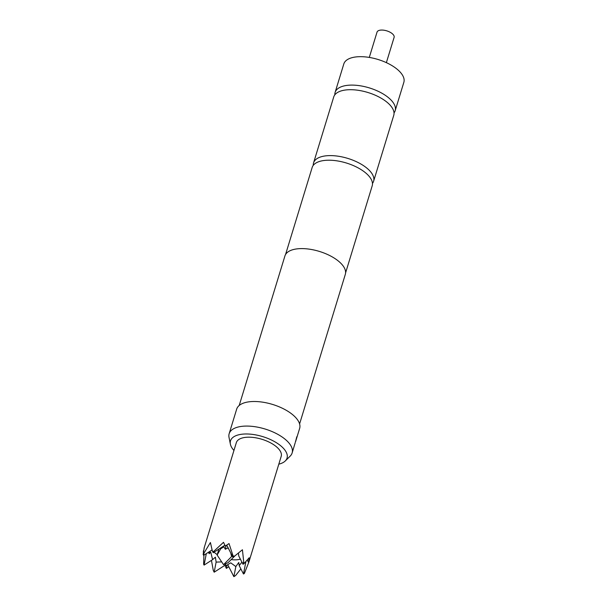 <?xml version="1.0" encoding="UTF-8"?>
<svg xmlns="http://www.w3.org/2000/svg" width="607" height="607" viewBox="0 0 607 607"><rect width="100%" height="100%" fill="white"/><g stroke="black" fill="none" stroke-linecap="round" stroke-linejoin="round"><path stroke-width="0.91" d="M345.595 272.862L372.197 185.848A31.389 14.295 -163 0 0 355.353 166.477A31.389 14.295 -163 0 0 320.23 161.242A31.389 14.295 -163 0 0 312.157 167.494L285.556 254.508M373.601 181.243L393.753 115.338A31.389 14.295 -163 0 0 384.641 100.421A31.389 14.295 -163 0 0 341.794 90.731A31.389 14.295 -163 0 0 333.713 96.983L313.561 162.888A31.389 14.295 17 0 1 321.642 156.636A31.389 14.295 17 0 1 356.764 161.864A31.389 14.295 17 0 1 373.601 181.243A31.389 14.295 17 0 1 372.47 183.413M235.091 555.731L228.035 562.704L223.551 564.685L232.269 555.898M218.884 549.092L217.116 555.026L220.766 548.736L223.937 546.793M204.005 553.318L203.611 555.367L203.155 554.479L210.409 542.521L212.351 551.027L213.429 551.657L223.497 542.317L225.288 546.034L229.029 543.568L233.134 556.111L234.651 556.073L242.421 549.752L243.915 563.691L249.204 557.757L248.468 562.332L249.333 560.489L248.893 562.006L281.2 456.343A23.453 10.676 -163 0 0 268.613 441.866A23.453 10.676 -163 0 0 242.375 437.951A23.453 10.676 -163 0 0 236.343 442.624L204.035 548.288M248.893 562.006L244.393 573.425L243.483 574.01L239.188 565.633L241.912 562.128M225.25 563.933L226.153 565.633L230.728 562.833L235.835 566.559L238.779 562.469L239.188 565.633M209.719 551.444L209.21 553.721L210.728 552.142L212.609 559.624L215.386 557.18L216.13 562.105L221.692 561.9M214.096 552.165A17.14 7.808 -163 0 0 217.215 554.578M231.358 559.608A17.14 7.808 -163 0 0 239.75 559.29A17.14 7.808 -163 0 0 240.364 559.1M386.371 62.65L394.11 37.353A8.93 4.067 -163 0 0 389.315 31.837A8.93 4.067 -163 0 0 379.329 30.35A8.93 4.067 -163 0 0 377.03 32.125L369.291 57.43M278.803 464.173A29.561 13.46 -163 0 0 285.282 460.948A29.561 13.46 -163 0 0 278.461 444.074A29.561 13.46 -163 0 0 246.199 433.975A29.561 13.46 -163 0 0 230.379 444.157A29.561 13.46 -163 0 0 233.945 450.462M230.379 444.157L229.021 437.404A32.922 14.993 17 0 1 229.158 433.709A32.922 14.993 17 0 1 250.183 426.19A32.922 14.993 17 0 1 282.581 437.313A32.922 14.993 17 0 1 292.134 452.966A32.922 14.993 17 0 1 290.184 456.107L285.282 460.948M299.6 423.921L345.315 274.379A31.572 14.378 -163 0 0 336.157 259.371A31.572 14.378 -163 0 0 305.086 248.711A31.572 14.378 -163 0 0 284.933 255.919L239.211 405.461M292.134 452.966L295.283 442.473M295.586 441.684L299.646 428.39A32.922 14.993 -163 0 0 290.093 412.737A32.922 14.993 -163 0 0 257.694 401.614A32.922 14.993 -163 0 0 236.677 409.133L229.158 433.709M313.288 165.324A31.389 14.295 17 0 1 313.561 162.888M334.844 94.813A31.389 14.295 17 0 1 335.117 92.385A31.389 14.295 17 0 1 343.198 86.133A31.389 14.295 17 0 1 386.052 95.823A31.389 14.295 17 0 1 395.157 110.74A31.389 14.295 17 0 1 394.026 112.91M335.117 92.385L343.805 63.963A31.389 14.295 17 0 1 351.885 57.711A31.389 14.295 17 0 1 387.008 62.946A31.389 14.295 17 0 1 403.845 82.317L395.157 110.74M228.073 547.719L225.356 549.282L223.497 546.125M243.407 562.226L243.012 564.275L238.718 555.898L238.468 553.053M233.134 556.111L232.921 557.18L234.651 556.073M206.312 553.63L204.081 565.102L203.626 564.214L203.914 555.17M232.921 557.18L226.73 545.094M213.429 551.657L213.224 552.727L224.886 545.238M204.263 547.597L203.155 554.479M203.307 552.029L203.489 550.693M204.081 565.102L212.609 559.624M216.13 562.105L214.172 572.196L225.713 564.783M240.865 568.896L235.599 575.542L233.87 576.65L227.716 564.647M228.793 566.748L226.373 568.402L224.909 565.299M214.172 572.196L213.3 570.497L211.448 560.375M243.012 564.275L243.915 563.691M248.468 562.332L247.315 560.079M226.092 545.511L225.356 549.282M245.888 561.65L243.483 574.01M213.224 552.727L212.351 551.027M203.611 555.367L212.048 549.95M235.835 566.559L233.87 576.65M209.21 553.721L208.459 552.249M227.018 565.079L226.373 568.402M223.551 564.685L217.116 555.026M227.724 547.901L228.695 548.933M230.698 552.84L231.586 556.384M295.434 441.539L295.814 440.621M296.777 436.774L295.859 440.454"/></g></svg>
